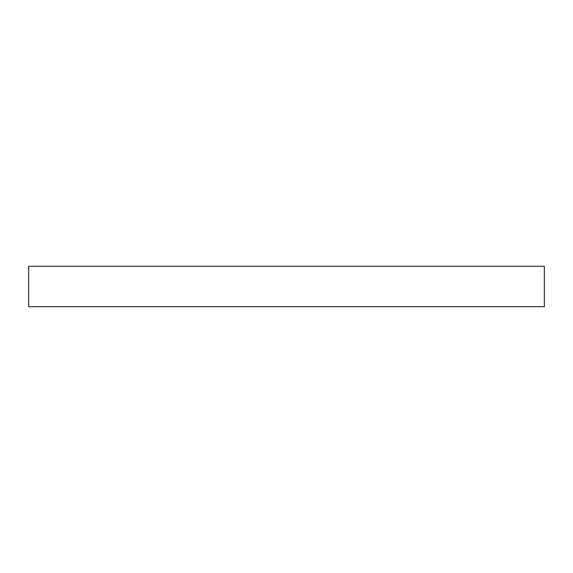 <?xml version="1.0" encoding="UTF-8"?>
<svg xmlns="http://www.w3.org/2000/svg" width="573" height="573" viewBox="0 0 573 573"><rect width="100%" height="100%" fill="white"/><g stroke="black" fill="none" stroke-linecap="round" stroke-linejoin="round"><path stroke-width="0.86" d="M512.785 266.273L28.65 266.273L28.65 306.727L544.35 306.727L544.35 266.273L512.785 266.273"/></g></svg>
